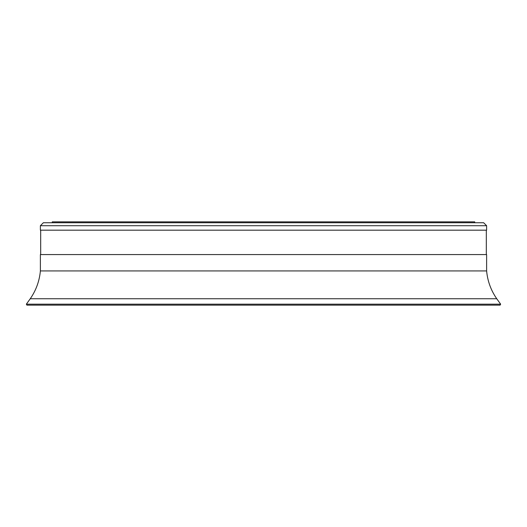 <?xml version="1.0" encoding="UTF-8"?>
<svg xmlns="http://www.w3.org/2000/svg" width="527" height="527" viewBox="0 0 527 527"><rect width="100%" height="100%" fill="white"/><g stroke="black" fill="none" stroke-linecap="round" stroke-linejoin="round"><path stroke-width="0.79" d="M52.285 222.737L52.285 221.847L474.715 221.847L474.715 222.737M486.316 254.567L486.316 230.174M263.5 304.178L26.35 304.178L26.923 305.153L500.077 305.153L500.65 304.178L263.5 304.178M486.619 270.931L486.619 254.567L40.381 254.567L40.381 270.931L486.619 270.931C487.561 281.082 490.94 290.357 496.744 298.743L30.256 298.743L26.35 304.178M486.619 225.714L486.619 230.174L40.381 230.174L40.381 225.714L486.619 225.714L483.641 222.737L43.359 222.737L40.381 225.714M40.684 230.174L40.684 254.567M496.744 298.743L500.65 304.178M40.381 270.931C39.439 281.082 36.06 290.357 30.256 298.743"/></g></svg>
